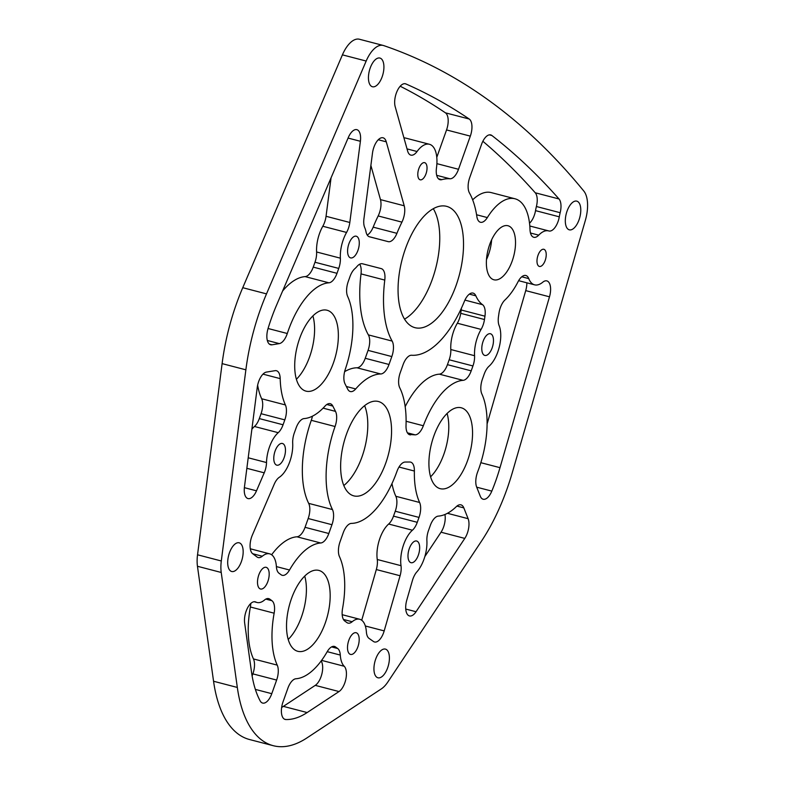 <?xml version="1.0" encoding="UTF-8"?>
<svg xmlns="http://www.w3.org/2000/svg" width="785" height="785" viewBox="0 0 785 785"><rect width="100%" height="100%" fill="white"/><g stroke="black" fill="none" stroke-linecap="round" stroke-linejoin="round"><path stroke-width="1.18" d="M498.966 313.235A13.934 6.584 -75.4 0 1 500.349 307.671A13.934 6.584 -75.4 0 1 504.971 299.968A55.784 26.356 -75.4 0 0 518.051 281.736A13.934 6.584 104.6 0 1 525.832 275.496A13.934 6.584 104.6 0 1 528.756 278.606A27.867 13.168 -75.4 0 0 534.585 284.827A27.867 13.168 -75.4 0 0 542.759 282.207A13.934 6.584 104.6 0 1 546.841 280.893A13.934 6.584 104.6 0 1 549.49 296.808L499.996 467.674A111.46 52.664 104.6 0 1 491.812 491.116A13.934 6.584 -75.4 0 1 483.167 499.24A13.934 6.584 -75.4 0 1 480.273 496.189L476.652 487.034A13.934 6.584 -75.4 0 1 477.427 472.521A13.934 6.584 -75.4 0 1 477.663 471.873A69.659 32.921 -75.4 0 0 481.853 393.972A13.934 6.584 -75.4 0 1 482.451 379.027L484.188 374.141A13.934 6.584 -75.4 0 1 489.035 366.232A25.13 11.873 -75.4 0 0 499.123 325.618A13.934 6.584 -75.4 0 1 498.485 316.581L498.966 313.235M407.032 148.895L417.061 151.505A13.934 6.584 -75.4 0 1 410.869 155.126A13.934 6.584 -75.4 0 1 407.641 151.073L395.189 106.701A13.934 6.584 -75.4 0 1 396.307 93.179A13.934 6.584 -75.4 0 1 405.443 83.779A13.934 6.584 -75.4 0 1 405.904 83.946L404.952 83.691M424.842 556.565L441.033 532.21A13.934 6.584 104.6 0 0 443.574 527.02A13.934 6.584 104.6 0 0 444.928 514.499M447.43 513.302L468.115 518.689A13.934 6.584 -75.4 0 1 467.34 533.201A13.934 6.584 -75.4 0 1 464.789 538.402L441.033 532.21M405.747 609.052L416.05 611.731A13.934 6.584 -75.4 0 1 409.456 615.931A13.934 6.584 -75.4 0 1 406.797 600.054L412.419 580.527A13.934 6.584 -75.4 0 1 412.969 578.839A13.934 6.584 -75.4 0 1 416.894 571.843A25.13 11.873 -75.4 0 0 426.893 540.737A13.934 6.584 -75.4 0 1 428.512 530.493L430.259 525.597A13.934 6.584 -75.4 0 1 438.354 516.108A69.659 32.921 -75.4 0 0 456.32 506.639A13.934 6.584 -75.4 0 1 460.942 504.843A13.934 6.584 -75.4 0 1 463.837 507.895L456.929 506.089M282.6 291.029A69.659 32.921 -75.4 0 1 305.139 276.614A13.934 6.584 104.6 0 0 313.235 267.126L314.981 262.239A13.934 6.584 104.6 0 0 316.6 251.985A25.13 11.873 -75.4 0 1 319.524 233.488A25.13 11.873 -75.4 0 1 322.802 226.257A13.934 6.584 104.6 0 0 326.05 216.287L331.064 177.802M268.068 328.503L287.29 333.507A69.659 32.921 -75.4 0 1 288.409 330.25A69.659 32.921 -75.4 0 1 328.905 282.806L305.139 276.614M316.6 251.985L340.366 258.177A25.13 11.873 -75.4 0 1 343.29 239.68A25.13 11.873 -75.4 0 1 346.568 232.438L322.802 226.257M326.05 216.287L349.816 222.479L360.393 141.28A13.934 6.584 -75.4 0 0 356.841 129.662A13.934 6.584 -75.4 0 0 348.334 137.463L276.516 305.247A111.46 52.664 104.6 0 0 271.531 317.984A111.46 52.664 104.6 0 0 268.068 328.493A13.934 6.584 -75.4 0 0 270.619 344.752A13.934 6.584 -75.4 0 0 272.002 344.811L279.313 343.604L267.332 340.484M405.178 406.679A69.659 32.921 -75.4 0 1 439.335 374.16A13.934 6.584 104.6 0 0 447.43 364.672L449.177 359.775A13.934 6.584 104.6 0 0 450.796 349.521A25.13 11.873 -75.4 0 1 453.72 331.025A25.13 11.873 -75.4 0 1 457.331 323.224A13.934 6.584 104.6 0 0 460.707 313.333L461.197 309.997A13.934 6.584 104.6 0 0 461.394 308.24M450.796 349.521L474.562 355.713A25.13 11.873 -75.4 0 1 477.486 337.216A25.13 11.873 -75.4 0 1 481.087 329.415L457.331 323.224M361.718 620.238L376.319 569.557A13.934 6.584 104.6 0 0 377.251 559.499A25.13 11.873 -75.4 0 1 379.911 538.294A25.13 11.873 -75.4 0 1 388.653 524.037A13.934 6.584 104.6 0 0 393.501 516.128L395.248 511.231A13.934 6.584 104.6 0 0 395.846 496.287A69.659 32.921 -75.4 0 1 391.98 483.589M377.251 559.499L401.017 565.691A25.13 11.873 -75.4 0 1 403.676 544.486A25.13 11.873 -75.4 0 1 412.419 530.218L388.653 524.037M323.086 408.141L335.509 411.379L332.83 406.071A13.934 6.584 -75.4 0 0 330.23 403.686A13.934 6.584 -75.4 0 0 325.029 406.09A69.659 32.921 -75.4 0 1 304.158 418.572A13.934 6.584 -75.4 0 0 296.063 428.06L294.316 432.947A13.934 6.584 -75.4 0 0 292.697 443.201A25.13 11.873 -75.4 0 1 279.352 477.26A13.934 6.584 -75.4 0 0 274.21 484.257L252.358 535.076A13.934 6.584 104.6 0 0 251.72 536.705A13.934 6.584 104.6 0 0 252.682 553.71L257.038 556.987A13.934 6.584 -75.4 0 0 258.186 557.556A13.934 6.584 -75.4 0 0 262.288 556.231A25.13 11.873 -75.4 0 1 269.687 553.847A25.13 11.873 -75.4 0 1 276.399 566.662A13.934 6.584 -75.4 0 0 279.018 573.246L281.148 574.787A13.934 6.584 -75.4 0 0 282.247 575.317A13.934 6.584 -75.4 0 0 289.518 570.008A69.659 32.921 -75.4 0 1 320.722 542.994L296.956 536.803A13.934 6.584 104.6 0 0 305.051 527.314L308.181 518.522A13.934 6.584 104.6 0 0 308.682 503.371A76.626 36.208 -75.4 0 1 311.292 420.318A13.934 6.584 104.6 0 0 312.42 416.187M265.811 599.112L271.914 600.702L269.795 599.151A13.934 6.584 -75.4 0 0 268.686 598.631A13.934 6.584 -75.4 0 0 264.525 600.005A25.13 11.873 -75.4 0 1 257.019 602.487A25.13 11.873 -75.4 0 1 255.881 602.056A13.934 6.584 104.6 0 0 255.253 601.82A13.934 6.584 104.6 0 0 246.117 611.221A13.934 6.584 104.6 0 0 244.645 622.956L251.524 672.127A111.46 52.664 104.6 0 0 260.129 700.838A13.934 6.584 -75.4 0 0 262.641 703.075A13.934 6.584 -75.4 0 0 271.777 693.685L276.634 680.065L252.868 673.873A13.934 6.584 104.6 0 0 253.467 658.939A69.659 32.921 -75.4 0 1 250.386 607.001A13.934 6.584 104.6 0 0 250.788 603.469M251.877 429.238A25.13 11.873 -75.4 0 1 254.458 426.49A13.934 6.584 104.6 0 0 259.305 418.591L261.052 413.695A13.934 6.584 104.6 0 0 261.65 398.751A69.659 32.921 -75.4 0 1 257.637 385.209M248.207 457.783L266.517 462.551A25.13 11.873 -75.4 0 1 269.481 446.95A25.13 11.873 -75.4 0 1 278.224 432.682L254.458 426.49M425.99 173.838A8.861 4.19 104.6 0 0 424.646 162.662A8.861 4.19 104.6 0 0 418.837 168.638A8.861 4.19 104.6 0 0 420.181 179.804A8.861 4.19 104.6 0 0 425.99 173.838M545.183 260.463A8.861 4.19 104.6 0 0 543.838 249.287A8.861 4.19 104.6 0 0 538.029 255.262A8.861 4.19 104.6 0 0 539.373 266.439A8.861 4.19 104.6 0 0 545.183 260.463M241.417 561.501A14.827 7.006 104.6 0 0 239.17 542.808A14.827 7.006 104.6 0 0 229.446 552.807A14.827 7.006 104.6 0 0 231.693 571.5A14.827 7.006 104.6 0 0 241.417 561.501M382.167 76.753A14.827 7.006 104.6 0 0 379.92 58.061A14.827 7.006 104.6 0 0 370.196 68.05A14.827 7.006 104.6 0 0 372.443 86.752A14.827 7.006 104.6 0 0 382.167 76.753M357.96 250.337A11.206 5.289 104.6 0 0 356.253 236.216A11.206 5.289 104.6 0 0 348.913 243.762A11.206 5.289 104.6 0 0 350.61 257.892A11.206 5.289 104.6 0 0 357.96 250.337M296.396 379.273A41.791 19.753 104.6 0 0 309.643 356.763A41.791 19.753 104.6 0 0 312.901 315.913M333.409 362.955A41.791 19.753 104.6 0 0 327.06 310.242A41.791 19.753 104.6 0 0 299.654 338.423A41.791 19.753 104.6 0 0 306.003 391.136A41.791 19.753 104.6 0 0 333.409 362.955M284.15 457.606A11.206 5.289 104.6 0 0 282.453 443.486A11.206 5.289 104.6 0 0 275.103 451.032A11.206 5.289 104.6 0 0 276.801 465.162A11.206 5.289 104.6 0 0 284.15 457.606M579.026 219.839A14.827 7.006 104.6 0 0 576.779 201.137A14.827 7.006 104.6 0 0 567.064 211.136A14.827 7.006 104.6 0 0 569.311 229.828A14.827 7.006 104.6 0 0 579.026 219.839M486.484 259.56A27.917 13.198 104.6 0 0 488.447 254.772A27.917 13.198 104.6 0 0 491.636 239.788M512.212 260.963A27.917 13.198 104.6 0 0 507.973 225.746A27.917 13.198 104.6 0 0 489.673 244.577A27.917 13.198 104.6 0 0 493.902 279.784A27.917 13.198 104.6 0 0 512.212 260.963M492.156 347.873A11.206 5.289 104.6 0 0 490.458 333.753A11.206 5.289 104.6 0 0 483.109 341.308A11.206 5.289 104.6 0 0 484.806 355.428A11.206 5.289 104.6 0 0 492.156 347.873M418.346 555.142A11.206 5.289 104.6 0 0 416.649 541.022A11.206 5.289 104.6 0 0 409.309 548.568A11.206 5.289 104.6 0 0 411.006 562.698A11.206 5.289 104.6 0 0 418.346 555.142M430.602 476.809A41.791 19.753 104.6 0 0 443.839 454.299A41.791 19.753 104.6 0 0 447.097 413.45M467.605 460.491A41.791 19.753 104.6 0 0 461.256 407.778A41.791 19.753 104.6 0 0 433.86 435.96A41.791 19.753 104.6 0 0 440.199 488.672A41.791 19.753 104.6 0 0 467.605 460.491M357.872 646.86A11.206 5.289 104.6 0 0 356.164 632.739A11.206 5.289 104.6 0 0 348.825 640.285A11.206 5.289 104.6 0 0 350.522 654.415A11.206 5.289 104.6 0 0 357.872 646.86M267.871 581.449A11.206 5.289 104.6 0 0 266.174 567.329A11.206 5.289 104.6 0 0 258.824 574.875A11.206 5.289 104.6 0 0 260.532 589.005A11.206 5.289 104.6 0 0 267.871 581.449M288.213 639.461A41.791 19.753 104.6 0 0 301.46 616.951A41.791 19.753 104.6 0 0 304.717 576.092M325.226 623.133A41.791 19.753 104.6 0 0 318.877 570.42A41.791 19.753 104.6 0 0 291.471 598.602A41.791 19.753 104.6 0 0 297.819 651.314A41.791 19.753 104.6 0 0 325.226 623.133M387.653 667.799A14.827 7.006 104.6 0 0 385.406 649.097A14.827 7.006 104.6 0 0 375.691 659.096A14.827 7.006 104.6 0 0 377.938 677.789A14.827 7.006 104.6 0 0 387.653 667.799M343.82 485.522A48.758 23.04 104.6 0 0 362.022 456.801A48.758 23.04 104.6 0 0 364.613 405.659M385.788 462.993A48.758 23.04 104.6 0 0 378.39 401.498A48.758 23.04 104.6 0 0 346.411 434.37A48.758 23.04 104.6 0 0 353.809 495.875A48.758 23.04 104.6 0 0 385.788 462.993M404.53 319.132A62.692 29.624 104.6 0 0 432.339 279.224A62.692 29.624 104.6 0 0 433.291 208.702M456.105 285.406A62.692 29.624 104.6 0 0 446.587 206.337A62.692 29.624 104.6 0 0 405.482 248.609A62.692 29.624 104.6 0 0 414.99 327.679A62.692 29.624 104.6 0 0 456.105 285.406M506.973 489.104A139.318 65.832 104.6 0 0 512.32 472.541L585.365 220.35A27.867 13.168 104.6 0 0 583.834 191.079A1671.834 790.024 104.6 0 0 383.639 45.569A27.867 13.168 104.6 0 0 383.198 45.442A27.867 13.168 104.6 0 0 366.173 61.044L266.507 293.884A139.318 65.832 104.6 0 0 245.872 369.813L221.301 560.981A27.867 13.168 104.6 0 0 221.223 572.471L237.325 687.444A139.318 65.832 104.6 0 0 273.239 745.691A139.318 65.832 104.6 0 0 306.847 737.979L381.373 688.867A27.867 13.168 104.6 0 0 387.829 682.018L481.519 541.081A139.318 65.832 104.6 0 0 506.973 489.104M476.583 214.766L487.338 217.573A55.784 26.356 -75.4 0 1 514.999 198.782A55.784 26.356 -75.4 0 1 530.012 229.583A13.934 6.584 104.6 0 0 533.771 237.276A13.934 6.584 104.6 0 0 538.726 235.157A27.867 13.168 -75.4 0 1 548.627 230.898A27.867 13.168 -75.4 0 1 548.813 230.947A13.934 6.584 104.6 0 0 548.901 230.976A13.934 6.584 104.6 0 0 559.293 216.827A27.867 13.168 -75.4 0 1 560.166 212.706L536.4 206.514A13.934 6.584 104.6 0 0 535.242 192.776A1643.976 776.856 104.6 0 0 482.863 141.271M487.338 217.573A13.934 6.584 -75.4 0 1 480.44 222.263A13.934 6.584 -75.4 0 1 476.858 216.542A90.56 42.792 -75.4 0 0 469.44 192.943A13.934 6.584 -75.4 0 1 469.764 177.459L481.568 144.303A13.934 6.584 -75.4 0 1 490.703 134.912A13.934 6.584 -75.4 0 1 491.901 135.511L489.359 134.853M535.242 192.776L559.008 198.968A1643.976 776.856 104.6 0 0 491.901 135.511M559.008 198.968A13.934 6.584 -75.4 0 1 560.166 212.706M367.213 235.029A13.934 6.584 104.6 0 0 373.169 227.15A90.56 42.792 -75.4 0 1 378.164 215.953A13.934 6.584 104.6 0 0 380.47 199.616L404.226 205.798L386.279 141.84A13.934 6.584 -75.4 0 0 383.051 137.787A13.934 6.584 -75.4 0 0 372.483 153.134L363.936 218.74A13.934 6.584 -75.4 0 0 364.731 227.64A25.13 11.873 -75.4 0 1 366.006 231.781A13.934 6.584 -75.4 0 0 369.46 236.795L388.212 241.643L368.97 236.628M404.226 205.798A13.934 6.584 -75.4 0 1 401.93 222.135L378.164 215.953M373.169 227.15L396.925 233.331A90.56 42.792 -75.4 0 1 401.93 222.135M396.925 233.331A13.934 6.584 -75.4 0 1 388.212 241.643M344.615 371.668A76.626 36.208 -75.4 0 1 356.959 367.782A13.934 6.584 104.6 0 0 365.241 358.284L389.007 364.475L391.823 356.567L368.057 350.375A13.934 6.584 104.6 0 0 368.381 334.891A90.56 42.792 -75.4 0 1 361.022 273.896A13.934 6.584 104.6 0 0 359.697 264.192M389.007 364.475A13.934 6.584 -75.4 0 1 380.725 373.974L356.959 367.782M346.362 386.505L355.713 388.938A76.626 36.208 -75.4 0 1 380.725 373.974M355.713 388.938A13.934 6.584 -75.4 0 1 350.306 391.548A13.934 6.584 -75.4 0 1 347.716 389.174L345.027 383.865A13.934 6.584 -75.4 0 1 345.371 369.078A69.659 32.921 -75.4 0 0 347.647 296.436A13.934 6.584 -75.4 0 1 348.246 281.491L349.992 276.605A13.934 6.584 -75.4 0 1 354.84 268.696A25.13 11.873 -75.4 0 0 356.989 266.478A13.934 6.584 -75.4 0 1 362.454 263.77L381.206 268.607A13.934 6.584 -75.4 0 1 381.216 268.607A13.934 6.584 -75.4 0 1 384.778 280.078L361.022 273.896M368.381 334.891L392.147 341.082A90.56 42.792 -75.4 0 1 384.778 280.078M392.147 341.082A13.934 6.584 -75.4 0 1 391.823 356.567M349.816 222.479A13.934 6.584 -75.4 0 1 346.568 232.438M340.366 258.177A13.934 6.584 -75.4 0 1 338.747 268.421L314.981 262.239M313.235 267.126L337 273.317L338.747 268.421M337 273.317A13.934 6.584 -75.4 0 1 328.905 282.806M287.29 333.507A13.934 6.584 -75.4 0 1 279.313 343.604M284.484 719.178L285.838 719.531A111.46 52.664 104.6 0 0 307.151 712.554L339.022 691.556A13.934 6.584 104.6 0 0 345.881 679.025A13.934 6.584 104.6 0 0 344.222 666.269A25.13 11.873 -75.4 0 1 340.298 655.073L327.217 651.668M285.838 719.531A13.934 6.584 -75.4 0 1 285.141 719.433A13.934 6.584 -75.4 0 1 283.032 701.859L287.879 688.239A13.934 6.584 -75.4 0 1 295.974 678.75A69.659 32.921 -75.4 0 0 327.178 651.736A13.934 6.584 -75.4 0 1 334.449 646.428A13.934 6.584 -75.4 0 1 335.558 646.948L333.233 646.349M331.574 646.909L337.678 648.498L335.558 646.948M337.678 648.498A13.934 6.584 -75.4 0 1 340.298 655.073M409.005 434.458L415.177 434.851L407.425 432.829M410.594 434.87A13.934 6.584 -75.4 0 1 409.77 434.772A13.934 6.584 -75.4 0 1 406.022 425.499A76.626 36.208 -75.4 0 0 399.761 387.81A13.934 6.584 -75.4 0 1 400.252 372.649L403.068 364.74A13.934 6.584 -75.4 0 1 411.644 355.252A90.56 42.792 -75.4 0 0 464.406 301.303A13.934 6.584 -75.4 0 1 473.09 293.099A13.934 6.584 -75.4 0 1 475.847 295.827L469.351 294.13M464.926 300.105L482.549 304.688A55.784 26.356 -75.4 0 1 475.847 295.827M482.549 304.688A13.934 6.584 -75.4 0 1 484.953 316.188L461.197 309.997M460.707 313.333L484.473 319.524L484.953 316.188M484.473 319.524A13.934 6.584 -75.4 0 1 481.087 329.415M474.562 355.713A13.934 6.584 -75.4 0 1 472.943 365.957L449.177 359.775M447.43 364.672L471.196 370.854L472.943 365.957M471.196 370.854A13.934 6.584 -75.4 0 1 463.101 380.342L439.335 374.16M406.11 421.27L423.341 425.755A69.659 32.921 -75.4 0 1 463.101 380.342M423.341 425.755A13.934 6.584 -75.4 0 1 415.177 434.851M438.442 178.774L441.818 179.647A90.56 42.792 -75.4 0 1 449.942 178.774L436.695 175.32M441.818 179.647A13.934 6.584 -75.4 0 1 440.002 179.696A13.934 6.584 -75.4 0 1 436.48 167.882A27.867 13.168 -75.4 0 0 429.434 144.273A27.867 13.168 -75.4 0 0 417.061 151.505M436.784 157.363L446.547 129.937A13.934 6.584 104.6 0 0 445.438 112.834L469.204 119.016A1643.976 776.856 104.6 0 0 405.904 83.946M469.204 119.016A13.934 6.584 -75.4 0 1 470.313 136.129L446.547 129.937M436.892 163.653L458.509 169.285L470.313 136.129M458.509 169.285A13.934 6.584 -75.4 0 1 449.942 178.774M395.846 496.287L419.612 502.478A69.659 32.921 -75.4 0 1 414.382 471.039A13.934 6.584 -75.4 0 0 410.624 462.12A13.934 6.584 -75.4 0 0 409.799 462.012L405.217 462.041A13.934 6.584 -75.4 0 0 396.925 471.481A76.626 36.208 -75.4 0 1 351.484 523.389A13.934 6.584 -75.4 0 0 343.192 532.887L340.072 541.679A13.934 6.584 -75.4 0 0 339.463 556.614A69.659 32.921 -75.4 0 1 342.554 608.552A13.934 6.584 -75.4 0 0 344.782 621.043L346.901 622.583A13.934 6.584 -75.4 0 0 348.01 623.113A13.934 6.584 -75.4 0 0 352.171 621.74A25.13 11.873 -75.4 0 1 359.677 619.257A25.13 11.873 -75.4 0 1 366.379 631.886A13.934 6.584 -75.4 0 0 369.038 638.391L373.464 641.492A13.934 6.584 104.6 0 0 374.514 641.983A13.934 6.584 104.6 0 0 384.189 630.895L400.085 575.748L376.319 569.557M419.612 502.478A13.934 6.584 -75.4 0 1 419.013 517.413L395.248 511.231M393.501 516.128L417.267 522.31L419.013 517.413M417.267 522.31A13.934 6.584 -75.4 0 1 412.419 530.218M401.017 565.691A13.934 6.584 -75.4 0 1 400.085 575.748M335.509 411.379A13.934 6.584 -75.4 0 1 335.058 426.51L311.292 420.318M308.682 503.371L332.447 509.553A76.626 36.208 -75.4 0 1 335.058 426.51M332.447 509.553A13.934 6.584 -75.4 0 1 331.947 524.714L308.181 518.522M305.051 527.314L328.817 533.506L331.947 524.714M328.817 533.506A13.934 6.584 -75.4 0 1 320.722 542.994M271.914 600.702A13.934 6.584 -75.4 0 1 274.142 613.193L250.386 607.001M253.467 658.939L277.233 665.121A69.659 32.921 -75.4 0 1 274.142 613.193M277.233 665.121A13.934 6.584 -75.4 0 1 276.634 680.065M266.517 462.551A13.934 6.584 -75.4 0 1 264.231 472.825L246.853 468.302M244.37 487.662L256.499 490.821L264.231 472.825M256.499 490.821A13.934 6.584 -75.4 0 1 248.001 498.583A13.934 6.584 -75.4 0 1 244.449 487.014L257.235 387.545A13.934 6.584 -75.4 0 1 266.429 372.09L275.054 370.677A13.934 6.584 -75.4 0 1 276.438 370.736A13.934 6.584 -75.4 0 1 280.196 378.625L262.985 374.141M261.65 398.751L285.406 404.942A69.659 32.921 -75.4 0 1 280.196 378.625M285.406 404.942A13.934 6.584 -75.4 0 1 284.808 419.877L261.052 413.695M259.305 418.591L283.071 424.773L284.808 419.877M283.071 424.773A13.934 6.584 -75.4 0 1 278.224 432.682M416.05 611.731L464.789 538.402M468.115 518.689L463.837 507.895M472.658 199.841A55.784 26.356 -75.4 0 1 491.233 192.6L514.999 198.782M529.522 223.215A13.934 6.584 104.6 0 0 535.527 210.635A27.867 13.168 -75.4 0 1 536.4 206.514M380.47 199.616L370.883 165.449M365.241 358.284L368.057 350.375M281.638 707.471A111.46 52.664 104.6 0 0 283.385 706.372L315.256 685.364A13.934 6.584 104.6 0 0 321.899 673.834A13.934 6.584 104.6 0 0 321.173 660.96M487.092 423.988L525.724 290.617A13.934 6.584 104.6 0 0 526.843 282.816M403.941 137.875A27.867 13.168 -75.4 0 1 405.668 138.082L429.434 144.273M445.438 112.834A1643.976 776.856 104.6 0 0 400.183 86.232M271.63 554.769A69.659 32.921 -75.4 0 1 296.956 536.803M252.122 675.954L252.868 673.873M383.198 45.442L359.442 39.25A27.867 13.168 104.6 0 0 342.417 54.852L242.751 287.693A139.318 65.832 104.6 0 0 222.106 363.622L197.535 554.789A27.867 13.168 104.6 0 0 197.457 566.279L213.559 681.252A139.318 65.832 104.6 0 0 249.483 739.509L273.239 745.691M245.872 369.813L222.106 363.622M266.507 293.884L242.751 287.693M221.301 560.981L197.535 554.789M221.223 572.471L197.457 566.279M237.325 687.444L213.559 681.252M366.173 61.044L342.417 54.852M254.595 601.722L255.881 602.056M269.795 599.151L267.469 598.553M255.37 689.407L271.777 693.685M252.721 553.739L262.288 556.231M332.83 406.071L326.815 404.501M276.389 566.593L289.518 570.008M414.382 471.039L399.006 467.036M365.329 625.988L384.189 630.895M343.438 619.463L352.171 621.74M480.832 462.689L499.996 467.674M476.711 487.181L491.812 491.116M521.77 276.791L528.756 278.606M525.724 290.617L549.49 296.808M283.385 706.372L307.151 712.554M321.605 660.371L344.222 666.269M315.256 685.364L339.022 691.556M360.393 141.28L348.069 138.072M269.383 344.124L272.002 344.811M386.279 141.84L378.262 139.75M535.527 210.635L559.293 216.827M530.483 233.008L538.726 235.157M254.124 601.732L257.019 602.487M250.297 548.793L269.687 553.847M342.172 614.694L359.677 619.257M518.63 280.677L534.585 284.827M529.806 226.001L548.627 230.898"/></g></svg>
